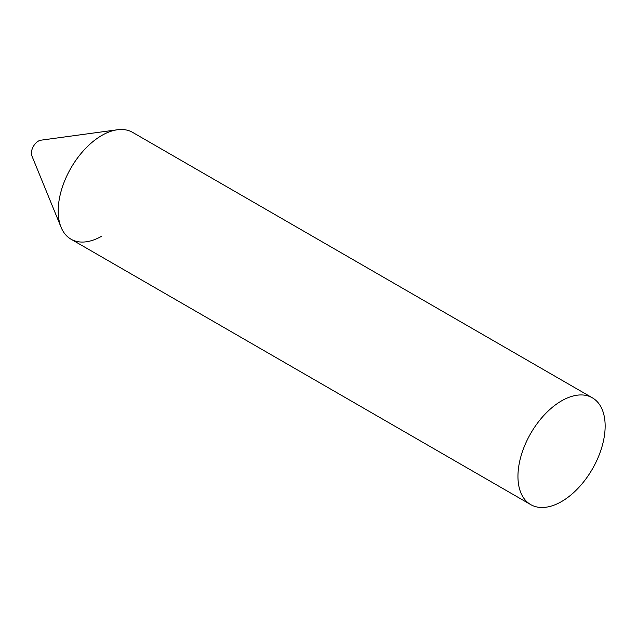 <?xml version="1.0" encoding="UTF-8"?>
<svg xmlns="http://www.w3.org/2000/svg" width="637" height="637" viewBox="0 0 637 637"><rect width="100%" height="100%" fill="white"/><g stroke="black" fill="none" stroke-linecap="round" stroke-linejoin="round"><path stroke-width="0.96" d="M61.072 227.258L31.85 155.794A9.866 5.693 -60 0 1 38.363 141.103A9.866 5.693 -60 0 1 40.856 140.196L117.359 129.773A61.662 35.6 -60 0 0 101.801 135.442A61.662 35.6 -60 0 0 61.072 227.258A61.662 35.6 -60 0 0 101.801 236.128M592.378 397.822L132.631 132.385A61.662 35.6 120 0 0 85.111 148.907A61.662 35.6 120 0 0 58.198 210.951A61.662 35.6 120 0 0 70.97 239.178L530.725 504.615A61.662 35.6 120 0 0 578.237 488.093A61.662 35.6 120 0 0 605.15 426.049A61.662 35.6 120 0 0 592.378 397.822A61.662 35.6 120 0 0 544.866 414.337A61.662 35.6 120 0 0 517.953 476.388A61.662 35.6 120 0 0 530.725 504.615"/></g></svg>
